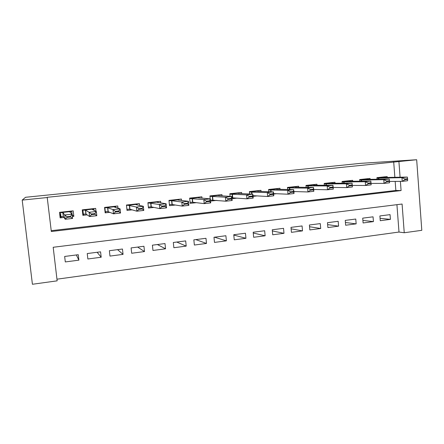 <?xml version="1.0" encoding="UTF-8"?>
<svg xmlns="http://www.w3.org/2000/svg" width="444" height="444" viewBox="0 0 444 444"><rect width="100%" height="100%" fill="white"/><g stroke="black" fill="none" stroke-linecap="round" stroke-linejoin="round"><path stroke-width="0.67" d="M416.672 159.735L421.8 230.314L404.24 232.75L402.086 204.035L53.186 247.275L57.154 280.841L32.418 284.265L22.2 200.1L25.547 197.286L360.517 163.359L416.672 159.735L47.197 197.297L51.321 231.513L401.082 190.565L400.394 181.363M56.96 279.187L398.995 232.046L404.24 232.75M72.355 216.517L73.837 216.356L73.205 210.845L59.496 212.343L60.145 217.882L63.986 217.455M96.015 211.316L95.688 208.391L82.251 209.857L82.873 215.346L87.146 214.868M117.982 208.186L117.738 205.983L104.556 207.42L105.161 212.854L109.846 212.332M139.566 205.45L139.366 203.618L126.44 205.028L127.023 210.417L132.107 209.846M160.756 202.902L160.589 201.299L147.907 202.686L148.474 208.02L153.935 207.409M181.563 200.472L181.413 199.023L168.964 200.383L169.514 205.672L175.341 205.023M201.987 198.129L201.854 196.792L189.632 198.124L190.165 203.363L196.342 202.675M222.033 195.848L221.911 194.6L209.923 195.909L210.212 198.851M241.719 193.628L241.608 192.446L229.837 193.734L230.086 196.381M261.055 191.464L260.95 190.337L249.389 191.597L249.611 194.011M280.042 189.338L279.948 188.262L268.587 189.499L268.792 191.725M298.695 187.263L298.601 186.225L287.446 187.44L287.634 189.51M317.016 185.226L316.933 184.221L305.971 185.42L306.144 187.357M335.026 183.228L334.943 182.251L324.176 183.428L324.331 185.259M352.719 181.269L352.641 180.32L342.063 181.474L342.202 183.211M370.113 179.343L370.041 178.421L359.64 179.554L359.768 181.202M380.075 218.326L390.415 219.375L380.258 220.707L379.886 215.945L390.054 214.641L390.415 219.375M362.898 220.407L373.432 221.6L363.103 222.955L362.72 218.154L373.054 216.827L373.432 221.6M345.426 222.5L356.155 223.859L345.648 225.236L345.249 220.396L355.766 219.047L356.155 223.859M327.644 224.609L338.583 226.163L327.888 227.561L327.478 222.683L338.178 221.306L338.583 226.163M309.546 226.723L320.701 228.505L309.823 229.925L309.396 225.003L320.285 223.604L320.701 228.505M291.12 228.838L302.503 230.886L291.431 232.334L290.992 227.372L302.075 225.946L302.503 230.886M272.361 230.947L283.982 233.311L272.71 234.782L272.255 229.776L283.538 228.327L283.982 233.311M253.258 233.028L265.129 235.775L253.657 237.279L253.185 232.229L264.668 230.752L265.129 235.775M233.799 235.065L245.937 238.289L234.254 239.816L233.766 234.726L245.46 233.222L245.937 238.289M214.519 237.196L226.39 240.848L214.491 242.407L213.986 237.263L225.896 235.736L226.39 240.848M195.798 239.605L206.488 243.451L194.367 245.038L193.845 239.854L205.972 238.295L206.488 243.451M176.751 242.047L186.208 246.109L173.859 247.724L173.321 242.491L185.681 240.903L186.208 246.109M157.376 244.539L165.551 248.812L152.969 250.46L152.409 245.177L165.002 243.562L165.551 248.812M137.651 247.075L144.505 251.565L131.679 253.247L131.102 247.913L143.934 246.265L144.505 251.565M117.577 249.656L123.049 254.373L109.979 256.083L109.379 250.705L122.461 249.023L123.049 254.373M97.136 252.281L101.182 257.237L87.857 258.98L87.24 253.552L100.577 251.837L101.182 257.237M398.995 232.046L396.925 204.673M78.261 254.706L64.657 256.454L65.301 261.932L78.888 260.156L78.261 254.706M51.221 230.691L395.854 190.47L395.171 181.402M394.86 177.306L393.695 161.877M387.212 177.45L387.14 176.551L376.917 177.667L377.039 179.243M313.697 189.571L314.408 189.494M293.856 191.786L295.626 191.592M273.637 194.045L276.495 193.728M253.019 196.348L257.009 195.904M231.996 198.696L237.168 198.118M210.55 201.088L216.944 200.377M22.2 200.1L47.297 197.53M400.083 177.206L398.912 161.549M395.854 190.47L401.082 190.565M76.329 254.956L78.888 260.156M232.373 196.908L232.65 196.931M72.139 214.663L73.837 216.356M60.057 214.613L59.768 214.646M407.642 179.348L407.598 178.732L404.895 179.032L404.939 179.648L407.642 179.348L407.614 180.747L402.231 181.352L401.953 177.667L376.956 178.161M404.939 179.648L402.231 181.352L389.488 181.446M382.323 177.078L383.844 177.517L407.342 177.073L401.953 177.667L404.895 179.032M382.595 177.422L376.945 178.044L382.595 177.422M407.598 178.732L407.342 177.073M389.482 181.374L389.438 180.758L386.685 181.063L386.73 181.685L389.482 181.374L389.549 182.778L384.06 183.394L383.777 179.676L359.679 180.042M386.73 181.685L384.06 183.394L371.034 183.416M365.368 178.932L366.528 179.387L389.266 179.071L383.777 179.676L386.685 181.063M365.612 179.282L359.668 179.931L365.612 179.282M389.438 180.758L389.266 179.071M348.124 180.813L349.267 181.296L370.851 181.108L371.145 184.848L365.556 185.475L365.262 181.729L342.102 181.957M368.187 183.755L370.99 183.444L370.94 182.817L368.137 183.128L368.187 183.755L365.556 185.475L352.275 185.414M348.34 181.169L342.091 181.857L348.34 181.169M368.137 183.128L365.262 181.729L370.851 181.108L370.94 182.817M371.145 184.848L370.99 183.444M330.586 182.728L331.585 183.233L352.092 183.183L352.397 186.957L346.709 187.596L346.398 183.81L324.214 183.91M349.289 185.87L352.148 185.548L352.098 184.92L349.239 185.237L349.289 185.87L346.709 187.596L333.161 187.435M330.769 183.095L324.209 183.81L330.769 183.095M349.239 185.237L346.398 183.81L352.092 183.183L352.098 184.92M352.397 186.957L352.148 185.548M312.737 184.682L313.592 185.209L332.983 185.298L333.3 189.105L327.5 189.76L327.184 185.936L306.016 185.892M330.042 188.023L332.95 187.695L332.895 187.057L329.986 187.385L330.042 188.023L327.5 189.76L313.686 189.477M312.898 185.048L306.005 185.803L312.898 185.048M329.986 187.385L327.184 185.936L332.983 185.298L332.895 187.057M333.3 189.105L332.95 187.695M294.577 186.663L295.266 187.218L313.514 187.451L313.841 191.292L307.931 191.958L307.598 188.106L287.49 187.906M310.417 190.215L313.386 189.882L313.331 189.238L310.367 189.571L310.417 190.215L307.931 191.958L293.834 191.536M294.705 187.041L287.484 187.829L294.705 187.041M310.367 189.571L307.598 188.106L313.514 187.451L313.331 189.238M313.841 191.292L313.386 189.882M276.096 188.683L276.601 189.261L293.667 189.644L294.011 193.523L287.984 194.206L287.64 190.315L268.631 189.96M290.42 192.452L293.445 192.113L293.39 191.464L290.365 191.797L290.42 192.452L287.984 194.206L273.598 193.606M276.196 189.066L268.626 189.893L276.196 189.066M290.365 191.797L287.64 190.315L293.667 189.644L293.39 191.464M294.011 193.523L293.445 192.113M257.287 190.737L257.598 191.342L273.437 191.886L273.793 195.798L267.654 196.492L267.294 192.563L249.428 192.047M270.035 194.727L273.116 194.383L273.06 193.728L269.974 194.072L270.035 194.727L267.654 196.492L252.958 195.676M269.974 194.072L267.294 192.563L273.437 191.886L273.06 193.728M273.793 195.798L273.116 194.383M252.331 196.037L249.184 196.392L249.245 197.053L252.392 196.703L252.814 194.167L253.185 198.118L246.919 198.823L246.548 194.861L252.814 194.167L238.25 193.462L238.139 192.829L238.2 193.462M249.245 197.053L246.919 198.823L231.912 197.808M249.184 196.392L246.548 194.861L229.875 194.172M253.185 198.118L252.392 196.703M218.659 194.955L218.72 195.632M218.642 194.96L218.548 195.621L231.785 196.492L232.168 200.483L225.78 201.199L210.45 200.033M228.044 199.423L231.252 199.062L231.191 198.396L227.983 198.751L228.044 199.423L225.78 201.199L225.391 197.197L209.962 196.337M218.637 195.366L209.962 196.315L218.637 195.366M227.983 198.751L225.391 197.197L231.785 196.492L231.191 198.396M232.168 200.483L231.252 199.062M198.818 197.125L198.89 197.858M198.784 197.125L198.479 197.819L210.334 198.862L210.728 202.891L204.218 203.624L192.768 202.248L190.054 202.27M206.421 201.842L209.69 201.476L209.624 200.799L206.355 201.165L206.421 201.842L204.218 203.624L203.813 199.584L189.677 198.535L198.74 197.541L189.677 198.535M206.355 201.165L203.813 199.584L210.334 198.862L209.624 200.799M210.728 202.891L209.69 201.476M178.61 199.328L178.688 200.139M178.566 199.334L178.038 200.061L188.45 201.287L188.861 205.356L182.218 206.099L172.222 204.529L169.397 204.573M184.354 204.307L187.69 203.935L187.623 203.252L184.288 203.624L184.354 204.307L182.218 206.099L181.801 202.02L171.828 200.738L169.003 200.738M184.288 203.624L181.801 202.02L188.45 201.287L187.623 203.252M188.861 205.356L187.69 203.935M158.025 201.582L158.119 202.486M157.964 201.587L157.209 202.342L166.123 203.757L166.55 207.864L159.768 208.625L151.287 206.86L148.368 207.065M161.838 206.826L165.246 206.443L165.174 205.755L161.766 206.133L161.838 206.826L159.768 208.625L159.335 204.506L147.924 202.841M157.848 202.014L148.39 203.052L157.848 202.014M161.766 206.133L159.335 204.506L166.123 203.757L165.174 205.755M166.55 207.864L165.246 206.443M137.052 203.868L137.163 204.923M136.974 203.879L135.981 204.667L143.34 206.277L143.784 210.423L136.857 211.205L129.953 209.235L127.6 209.207L126.967 209.884M138.855 209.39L142.335 209.002L142.258 208.308L138.783 208.697L138.855 209.39L136.857 211.205L136.413 207.043L126.607 205.011M136.819 204.318L127.184 205.372L136.819 204.318M138.783 208.697L136.413 207.043L143.34 206.277L142.258 208.308M143.784 210.423L142.335 209.002M115.679 206.205L115.823 207.503M105.095 212.21L105.395 212.343L105.994 211.605L108.208 211.655L113.47 213.836L113.009 209.629L107.775 207.753L105.55 207.737L105.017 207.37M104.84 207.387L105.395 212.343M107.609 207.742L108.036 211.638L107.609 207.742M118.87 210.917L115.318 211.311L115.396 212.016L118.948 211.622L118.87 210.917L120.08 208.847L120.54 213.037L113.47 213.836L115.396 212.016M115.59 206.216L114.347 207.037L120.08 208.847L113.009 209.629L115.318 211.311M115.385 206.66L105.567 207.737L115.385 206.66M120.54 213.037L118.948 211.622M93.9 208.586L94.1 210.356M82.756 214.308L83.422 214.796L83.977 214.052L86.042 214.119L89.594 216.522L89.111 212.271L85.592 210.184L83.522 210.151L83.017 209.773M82.85 209.79L83.422 214.796M94.983 213.581L91.359 213.986L91.436 214.696L95.06 214.291L94.983 213.581L96.331 211.477L96.809 215.706L89.594 216.522L91.436 214.696M93.789 208.597L92.291 209.451L96.331 211.477L89.111 212.271L91.359 213.986M93.545 209.052L83.533 210.151L93.545 209.052M96.809 215.706L95.06 214.291M71.695 211.011L72.056 214.13M59.557 212.826L60.251 215.984L61.022 217.288L61.527 216.55L63.437 216.639L65.207 219.264L64.707 214.974L62.97 212.665L61.067 212.609L60.584 212.221M60.428 212.243L61.022 217.288M70.59 216.3L66.883 216.711L66.966 217.427L70.674 217.016L70.59 216.3L72.083 214.158L72.577 218.437L65.207 219.264L66.966 217.427M71.567 211.022L71.279 211.488L69.802 211.916L72.083 214.158L64.707 214.974L66.883 216.711M72.577 218.437L70.674 217.016M378.366 178.088L378.449 179.226M378.743 178.072L378.832 179.221M361.177 179.97L361.272 181.191M361.544 179.959L361.644 181.191M343.695 181.885L343.8 183.206M344.05 181.874L344.161 183.206M325.907 183.833L326.029 185.265M326.251 183.822L326.373 185.265M307.809 185.814L307.942 187.379M308.136 185.808L308.275 187.385M289.383 187.834L289.538 189.555M289.699 187.829L289.854 189.56M270.635 189.888L270.807 191.791M270.934 189.882L271.112 191.802M251.543 191.98L251.742 194.111M251.831 191.975L252.031 194.128M257.353 191.131L249.423 191.997L257.348 191.125M232.107 194.106L232.456 197.796M232.379 194.106L232.734 197.796M238.167 193.229L229.875 194.133L238.167 193.223M212.31 196.276L212.676 199.994M212.565 196.276L212.931 200M192.147 198.485L192.524 202.236M192.385 198.485L192.768 202.248M171.606 200.732L171.995 204.523M171.828 200.738L172.222 204.529M178.482 199.761L169.208 200.771M150.677 203.025L151.077 206.849M150.882 203.036L151.287 206.86M129.348 205.361L129.765 209.218M129.537 205.372L129.953 209.235M107.775 207.753L108.208 211.655M85.442 210.173L85.886 214.102M85.592 210.184L86.042 214.119M62.843 212.648L63.303 216.617M62.97 212.665L63.437 216.639M71.268 211.488L61.067 212.609M289.677 187.829L289.832 189.56M270.89 189.882L271.062 191.802M251.765 191.975L251.964 194.122M232.29 194.106L232.639 197.796M212.46 196.276L212.826 199.994M192.263 198.485L192.641 202.236M171.689 200.732L172.083 204.523M178.482 199.756L169.192 200.771M150.732 203.025L151.138 206.849M129.376 205.361L129.792 209.218M71.279 211.488L61.056 212.604"/></g></svg>

